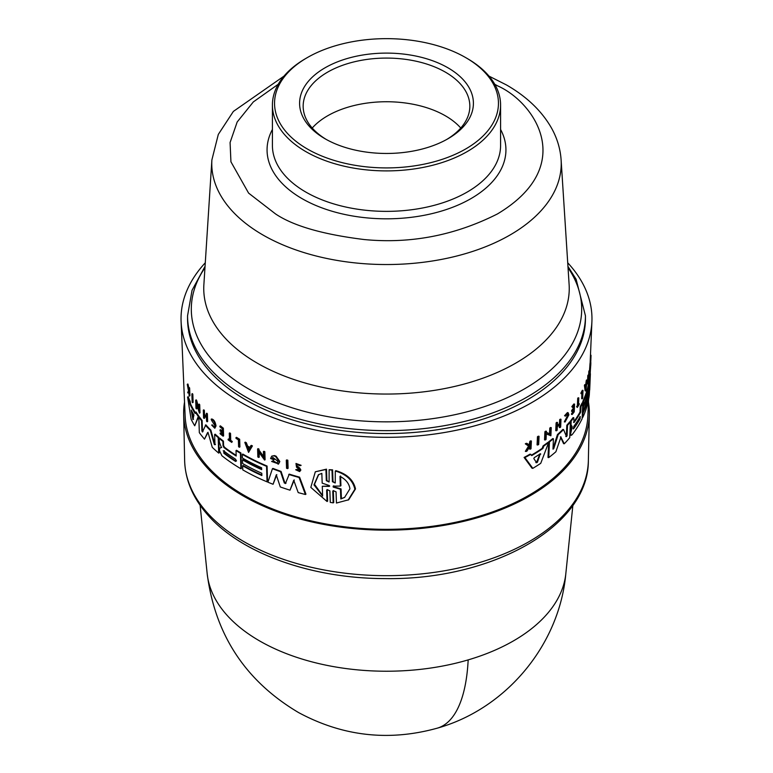 <?xml version="1.0" encoding="UTF-8"?>
<svg xmlns="http://www.w3.org/2000/svg" width="773" height="773" viewBox="0 0 773 773"><rect width="100%" height="100%" fill="white"/><g stroke="black" fill="none" stroke-linecap="round" stroke-linejoin="round"><path stroke-width="1.16" d="M259.467 640.846A179.645 103.717 180 0 1 207.174 573.663L207.174 573.663C215.068 634.807 245.534 681.11 298.562 712.561C342.777 736.389 389.08 741.578 437.45 728.118A180.283 66.913 -106.4 0 0 468.167 659.891A179.645 103.717 180 0 1 259.467 640.846M437.45 728.118C506.286 708.773 559.391 644.885 565.826 573.663A179.645 103.717 180 0 1 468.167 659.891M588.466 402.047A202.864 117.119 180 0 1 589.345 414.483A202.864 117.119 180 0 1 462.979 521.514A202.864 117.119 180 0 1 243.051 495.851A202.864 117.119 180 0 1 183.655 414.483A202.864 117.119 180 0 1 184.534 402.047M285.382 483.589L289.276 474.129A203.231 117.332 -0 0 0 299.586 477.163L305.953 494.179L305.412 494.498A203.27 117.351 0 0 1 298.204 492.594L293.75 480.255L290.01 490.179A203.27 117.351 180 0 1 280.299 486.951L276.28 474.902L273.072 484.265A203.27 117.351 180 0 1 267.902 482.197L272.434 468.699A203.946 117.747 0 0 0 280.541 471.704L284.319 482.999L286.058 483.106M294.281 479.946L290.01 490.179M276.792 474.603L273.072 484.265M272.434 468.699L272.946 468.409A203.231 117.332 -0 0 0 281.063 471.404L284.841 482.7M271.603 461.452L272.608 461.066L277.121 462.998L277.951 461.317L272.705 457.374L272.511 457.983A203.686 117.593 -0 0 0 274.454 458.737L273.961 459.838A204.362 117.989 180 0 1 270.589 458.524L271.748 456.128L274.473 455.577A203.821 117.68 -0 0 0 276.116 456.196L279.826 461.51L278.618 463.935L271.603 461.452L273.12 460.776L276.792 462.95M263.409 451.577L263.922 451.287A203.821 117.68 -0 0 0 264.839 451.683L265.091 459.751L264.579 460.041L258.559 451.761L258.733 457.432A204.178 117.883 180 0 1 257.853 457.027L257.602 448.958A204.536 118.085 0 0 0 258.482 449.364L258.52 450.417L263.593 457.423L263.409 451.577A204.536 118.085 180 0 0 264.327 451.973L264.839 451.683M259.1 452.524L259.245 457.143L258.733 457.432M257.602 448.958L258.105 448.659A203.821 117.68 -0 0 0 258.994 449.074L259.023 450.128L264.095 457.133M250.858 445.654L251.36 445.364A203.821 117.68 -0 0 0 252.423 445.895L248.577 452.398L244.819 442.436A204.536 118.085 0 0 0 245.833 442.997L247.118 446.398A204.41 118.018 0 0 0 249.718 447.77L250.858 445.654A204.536 118.085 0 0 0 251.921 446.185L248.577 452.398M244.819 442.436L245.321 442.146A203.821 117.68 -0 0 0 246.345 442.707L247.621 446.108A203.705 117.602 -0 0 0 249.95 447.345M298.89 470.689L298.629 468.892L296.513 467.153L295.982 463.471L301.122 465.317L299.605 465.646L296.735 464.293L297.035 466.563L297.576 466.254L299.769 468.109L300.861 470.042L299.663 471.588L295.682 469.752L297.209 469.385L299.006 470.506M295.682 469.752L297.209 469.385M286.29 460.215L286.812 459.906A203.821 117.68 -0 0 0 287.836 460.235L288.097 468.303L287.566 468.602A204.178 117.883 180 0 1 286.551 468.274L286.29 460.215A204.536 118.085 180 0 0 287.314 460.544L287.836 460.235M327.037 501.503L326.65 490.314L327.221 489.985L327.617 501.175L327.037 501.503L310.823 487.405L315.307 471.801L326.496 469.153L325.926 469.482L326.312 480.671L329.095 481.985L329.134 469.713L332.583 469.849L332.999 481.366L334.4 482.739M332.583 469.849L332.004 470.187L332.409 481.705L335.25 482.97L335.308 471.018L335.888 470.68C346.961 473.907 353.493 479.985 355.503 488.923L348.71 499.764L336.448 503.03L336.052 491.841L333.202 490.575L332.757 491.338L333.163 502.856L330.284 502.392L329.878 490.865L327.095 489.56L326.65 490.314M332.757 491.338L333.337 491L333.743 502.518L333.163 502.856M326.496 469.153L326.882 480.342L328.477 481.792M565.778 436.503L566.367 435.624L566.812 425.218A203.231 117.332 -0 0 0 569.701 421.884L570.406 421.99L569.74 437.682A203.27 117.351 180 0 1 564.29 443.77L560.812 436.948M564.29 443.77L563.585 443.663L560.396 436.88M560.995 436.89L555.884 451.761A203.27 117.351 180 0 1 548.743 457.587L547.999 457.471L548.704 441.789A203.231 117.332 -0 0 0 552.695 438.62L553.429 438.735L552.975 449.132L553.7 448.765L558.174 434.658A203.946 117.747 0 0 0 563.556 429.527L566.483 436.619L567.073 435.74L567.517 425.334A203.946 117.747 0 0 0 570.406 421.99M552.975 449.132L553.7 448.765L552.995 448.659L557.449 434.552A203.231 117.332 -0 0 0 562.85 429.421L563.556 429.527M571.315 426.454L570.319 424.599L570.464 420.956A203.231 117.332 -0 0 0 573.073 417.623L573.769 417.729A203.946 117.747 180 0 1 571.17 421.063L571.015 424.706L572.233 426.812L570.629 433.701L571.189 435.344L572.088 434.755A203.27 117.351 180 0 0 582.137 418.744L582.784 403.052L582.098 402.946A203.231 117.332 -0 0 1 580.262 406.492L580.948 406.598A203.946 117.747 0 0 0 582.784 403.052M573.595 422.425L573.585 422.126A202.99 117.196 -0 0 0 580.03 411.999L580.262 406.492M571.189 435.344L570.484 435.238L570.001 431.807L571.537 426.706M542.153 448.35L543.11 445.876A203.231 117.332 -0 0 0 547.883 442.407L548.637 442.523A203.946 117.747 180 0 1 543.863 445.992L542.917 448.466L542.153 448.35A203.144 117.283 -0 0 1 531.457 455.152M548.637 442.523L540.742 463.317A203.27 117.351 180 0 1 532.81 468.351L532.017 468.225L524.094 457.442A203.231 117.332 -0 0 0 530.046 454.157L531.747 455.568A203.859 117.699 0 0 0 542.917 448.466M549.516 433.991L549.787 428.087A203.801 117.66 -0 0 0 550.511 427.517L551.255 427.633L550.888 435.788L546.327 433.682L546.067 439.422A204.169 117.873 180 0 1 545.294 439.972L545.661 431.817A204.516 118.076 -0 0 0 546.434 431.266L546.385 432.329L550.26 434.107L550.531 428.194L549.787 428.087M550.888 435.788L545.574 433.566M545.294 439.972L544.54 439.856L544.907 431.701A203.801 117.66 -0 0 0 545.68 431.15L546.434 431.266M584.407 385.418A203.821 117.68 -0 0 0 584.736 384.625L585.422 384.732A204.536 118.085 180 0 1 585.093 385.524L584.407 385.418L585.161 390.867L585.847 390.974L585.093 385.524M585.49 385.215A203.705 117.602 -0 0 0 585.76 384.51L586.205 380.789A203.821 117.68 -0 0 0 586.485 379.987L587.171 380.103L585.847 390.974M587.441 383.93L587.789 375.765A203.821 117.68 -0 0 0 587.963 375.118L588.659 375.224L588.611 376.287L588.813 371.552A203.821 117.68 -0 0 0 588.949 370.895L589.644 371.001L589.306 379.166L588.553 377.649L588.311 383.389A204.178 117.883 0 0 1 588.137 384.036L587.441 383.93M589.306 379.166L588.504 378.818M582.378 412.898A202.729 117.042 -0 0 0 585.432 405.274M582.629 406.898A202.99 117.196 -0 0 0 583.596 404.714M582.736 403.052L582.803 401.467A203.231 117.332 -0 0 0 588.62 383.34L589.316 383.447L588.659 399.139A203.27 117.351 180 0 1 582.842 417.256L583.016 413.111A203.444 117.457 0 0 0 588.069 398.607L588.166 396.307A203.55 117.515 180 0 1 583.113 410.811L583.267 407.12A203.705 117.612 0 0 0 588.321 392.616L588.398 390.771A203.782 117.651 180 0 1 583.344 405.274L583.489 401.574A203.946 117.747 0 0 0 589.316 383.447M588.997 383.398L589.239 379.214A203.231 117.332 -0 0 0 589.248 379.156M589.335 378.393A203.231 117.332 -0 0 0 589.664 373.997L589.722 372.76M590.466 367.552L590.495 368.383A204.362 117.989 180 0 1 590.214 370.721L589.509 370.615L589.973 364.131A203.821 117.68 -0 0 0 590.079 363.001L590.843 362.624L590.775 364.721L590.195 372.654L589.577 372.557M557.352 425.508A203.637 117.573 -0 0 0 559.488 423.575L559.652 419.729A203.801 117.66 -0 0 0 560.27 419.15L560.995 419.256L560.657 427.015A204.178 117.883 180 0 1 560.038 427.604L559.314 427.488L559.468 424.039M560.038 427.604L560.183 424.145A204.333 117.969 180 0 1 557.304 426.754L557.149 430.213A204.178 117.883 180 0 1 556.483 430.793L555.758 430.677L556.096 422.918A203.801 117.66 -0 0 0 556.763 422.338L557.488 422.454L557.323 426.3A204.352 117.979 0 0 0 560.203 423.681L560.367 419.845A204.516 118.076 0 0 0 560.995 419.256M571.827 406.627L572.522 406.733A204.516 118.076 0 0 0 574.552 404.086L573.856 403.979A203.801 117.66 -0 0 1 571.827 406.627L572.493 407.419A204.487 118.056 0 0 0 574.107 405.323L573.981 408.482A204.352 117.979 180 0 1 572.368 410.569L572.329 411.526L571.624 411.42L571.662 410.463A203.637 117.573 -0 0 0 573.286 408.376L573.373 406.298M572.329 411.526A204.314 117.96 0 0 0 573.943 409.429L573.837 411.748A204.207 117.902 180 0 1 572.223 413.835L572.204 414.492L571.498 414.386L571.527 413.729A203.502 117.486 -0 0 0 573.141 411.642L573.199 410.405M529.032 445.267L529.891 441.286A203.801 117.66 -0 0 0 530.587 440.89L531.38 441.006L531.012 448.765A204.178 117.883 180 0 1 530.307 449.171L530.452 446.176A204.314 117.96 180 0 1 529.708 446.601L527.08 450.978A204.178 117.883 180 0 1 526.162 451.48L529.36 446.185L526.113 443.953A204.516 118.076 0 0 0 527.06 443.441L529.834 445.383L530.549 444.156L529.756 444.031M530.307 449.171L529.515 449.045L529.66 446.05M526.162 451.48L525.35 451.355L528.558 446.06L525.302 443.828A203.801 117.66 -0 0 0 526.249 443.316L527.06 443.441M564.348 421.884L565.073 421.99L568.445 415.333L567.807 413.642L565.546 416.154L564.551 415.739L567.411 412.579L568.116 412.685L568.899 414.811L565.073 421.99L564.348 421.884L567.74 415.217L567.479 413.787M578.542 403.69A203.502 117.486 -0 0 0 578.581 403.612L579.248 404.376A204.178 117.883 180 0 1 577.296 407.468L577.315 406.82A204.207 117.902 0 0 0 578.098 405.622L578.388 398.52A204.516 118.076 0 0 0 578.784 397.902L578.484 405.004A204.207 117.902 0 0 0 579.277 403.719M577.296 407.468L576.629 406.704A203.502 117.486 -0 0 0 577.402 405.516L577.702 398.414A203.801 117.66 -0 0 0 578.088 397.795L578.784 397.902M581.634 393.728L580.948 393.621L580.977 392.848A203.801 117.66 -0 0 0 582.32 390.288L583.006 390.394A204.516 118.076 180 0 1 581.673 392.964L581.634 393.728A204.487 118.056 0 0 0 582.649 391.805L582.359 398.8L581.673 398.694L581.895 393.244M537.853 444.997L537.071 444.881L537.457 436.726A203.801 117.66 -0 0 0 538.298 436.185L539.071 436.301L538.694 444.456A204.169 117.873 180 0 1 537.853 444.997L538.23 436.842L537.457 436.726M588.572 399.593L587.876 415.903A201.434 116.298 180 0 1 461.278 521.021A201.434 116.298 180 0 1 244.065 495.271A201.434 116.298 180 0 1 185.124 415.903L181.095 321.626A205.473 118.627 180 0 1 205.28 262.791M567.72 262.791A205.473 118.627 180 0 1 591.905 321.626A205.473 118.627 180 0 1 462.776 428.851A205.473 118.627 180 0 1 241.215 402.578A205.473 118.627 180 0 1 181.095 321.626M242.287 454.36L242.799 454.06A203.231 117.332 -0 0 0 267.072 466.032L267.555 481.54L267.043 481.83A203.27 117.351 180 0 1 242.77 469.868L242.645 465.771A203.444 117.457 0 0 0 261.863 475.55L261.796 473.269A203.55 117.515 180 0 1 242.567 463.491L242.461 459.838A203.705 117.612 0 0 0 261.68 469.626L261.622 467.8A203.782 117.651 180 0 1 242.403 458.022L242.287 454.36A203.946 117.747 0 0 0 266.559 466.332L267.043 481.83M192.438 393.621A203.801 117.66 -0 0 0 192.835 394.317L193.115 402.366L192.545 402.694A204.169 117.873 180 0 1 192.158 401.999L191.878 393.95L192.438 393.621M235.978 437.615L236.49 437.315A203.801 117.66 -0 0 0 239.669 439.267L239.901 446.949L239.398 447.238A204.178 117.883 180 0 1 238.596 446.755L238.384 439.837A204.487 118.056 0 0 1 236.007 438.368L235.978 437.615A204.516 118.076 180 0 0 239.157 439.557L239.669 439.267M229.281 433.189L229.794 432.899A203.801 117.66 -0 0 0 230.518 433.402L230.741 440.436A203.502 117.486 -0 0 0 232.267 441.47L231.784 442.407A204.178 117.883 180 0 1 228.122 439.885L228.103 439.238A204.207 117.902 0 0 0 229.504 440.224L229.281 433.189A204.516 118.076 0 0 0 230.016 433.701L230.238 440.726A204.207 117.902 0 0 0 231.765 441.76L232.267 441.47M228.103 439.238L228.605 438.948A203.502 117.486 -0 0 0 229.484 439.557M211.696 425.111L214.401 427.343L214.962 425.73L211.483 420.183L211.657 418.956C213.821 419.43 215.271 421.758 216.025 425.923L214.807 428.252L211.696 425.111L212.208 424.812L214.459 427.14M189.279 391.669L187.965 393.022A204.178 117.883 180 0 1 187.675 392.317L188.544 391.08L187.269 384.336L187.858 383.988A203.801 117.66 -0 0 0 188.158 384.722L188.805 388.191M188.158 384.722L187.568 385.07L188.68 390.896L188.796 387.891L189.375 387.553A203.801 117.66 -0 0 0 189.636 388.104L189.907 395.757L189.317 396.095A204.178 117.883 180 0 1 189.066 395.544L188.96 392.587A204.314 117.96 180 0 1 188.699 392.008L187.965 393.022M219.89 426.155L220.402 425.855A203.801 117.66 -0 0 0 223.358 428.194L223.6 435.875L223.088 436.165A204.178 117.883 180 0 1 220.131 433.827L220.112 433.18A204.207 117.902 180 0 0 222.44 435.035L222.373 432.745A204.314 117.96 0 0 1 220.044 430.89L220.015 429.952A204.352 117.979 180 0 0 222.344 431.807L222.247 428.686A204.487 118.056 0 0 1 219.918 426.831L219.89 426.155A204.516 118.076 0 0 0 222.856 428.493L223.088 436.165M220.112 433.18L220.624 432.88A203.502 117.486 -0 0 0 222.421 434.32M220.015 429.952L220.527 429.653A203.637 117.573 -0 0 0 222.324 431.092M204.497 414.714L204.613 418.135L204.082 418.444A204.178 117.883 180 0 1 203.55 417.826L203.299 410.154A204.516 118.076 0 0 0 203.83 410.772L203.956 414.57A204.352 117.979 0 0 0 206.43 417.314L206.304 413.516A204.516 118.076 0 0 0 206.874 414.125L207.116 421.797A204.178 117.883 180 0 1 206.555 421.188L206.439 417.778A204.333 117.969 180 0 1 203.966 415.024L204.082 418.444M203.299 410.154L203.83 409.845A203.801 117.66 -0 0 0 204.362 410.463L204.487 414.26A203.637 117.573 -0 0 0 206.401 416.405M206.304 413.516L206.835 413.217A203.801 117.66 -0 0 0 207.396 413.816L207.647 421.488L207.116 421.797M196.854 405.226L196.96 408.579L196.41 408.898A204.169 117.873 180 0 1 195.965 408.241L195.695 400.182L196.245 399.863A203.801 117.66 -0 0 0 196.69 400.52L198.816 408.096M196.728 401.574L196.178 401.892L198.893 410.26L198.69 404.424L199.241 404.105A203.801 117.66 -0 0 0 199.724 404.752L199.994 412.811L199.444 413.13L196.226 403.235L196.41 408.898M195.472 412.328L196.023 412.009A203.231 117.332 -0 0 0 198.835 416.135L194.728 425.788A203.27 117.351 180 0 1 191.144 419.304L187.578 397.061A203.946 117.747 0 0 0 189.549 401.67L189.994 404.308A203.859 117.699 0 0 0 195.067 413.449L195.472 412.328A203.946 117.747 180 0 0 198.294 416.444L198.835 416.135M187.578 397.061L188.177 396.723A203.231 117.332 -0 0 0 190.139 401.342L190.573 403.979A203.144 117.283 -0 0 0 195.337 412.676M223.426 441.122L222.914 441.412A203.946 117.747 180 0 1 219.213 438.446L219.725 438.146A203.231 117.332 -0 0 0 223.426 441.122L223.561 445.47L224.421 447.19A202.99 117.196 -0 0 0 236.161 455.384M224.421 447.19L223.909 447.49A203.705 117.612 0 0 0 236.18 456.012L236.016 450.572L236.519 450.273A203.231 117.332 -0 0 0 240.925 452.968L241.398 468.477L240.896 468.767A203.27 117.351 180 0 1 221.899 455.741L219.6 450.93L219.542 449.161L220.025 447.992L221.716 447.432M202.42 432.001L205.85 424.841A203.231 117.332 -0 0 0 210.845 430.107L214.817 444.108L215.474 444.475M214.962 444.775L214.305 444.407L214.962 444.775L214.633 434.484L215.155 434.184A203.231 117.332 -0 0 0 218.711 437.305L219.203 452.814L218.682 453.104A203.27 117.351 180 0 1 212.275 447.335L208.323 433.44L207.551 432.629L204.497 439.141A203.27 117.351 180 0 1 199.328 432.658L198.816 417.159A203.946 117.747 0 0 0 201.569 420.744L201.908 431.015L202.449 430.706L202.999 431.624M208.082 432.32L204.497 439.141M198.816 417.159L199.357 416.85A203.231 117.332 -0 0 0 202.111 420.435L202.449 430.706M242.645 465.771L243.147 465.481A202.729 117.042 -0 0 0 261.844 475.018M589.577 372.741L590.234 372.837L590.311 371.146L589.644 371.05M590.533 367.562A204.391 118.008 0 0 1 590.379 368.914L590.34 371.282M590.765 364.189L590.727 365.648M570.899 426.561L572.233 426.812M335.308 471.018C346.362 474.264 352.884 480.352 354.875 489.28L348.092 500.121M211.135 419.256C213.3 419.729 214.759 422.048 215.512 426.213L214.807 428.252M297.035 466.563L300.33 470.351L299.663 471.588M276.116 456.196L275.594 456.485L279.314 461.81L278.096 464.235M219.213 438.446L219.329 442.05L221.368 447.412L220.749 447.615M585.441 318.698A198.941 114.858 180 0 1 462.631 424.812A198.941 114.858 180 0 1 245.824 399.912A198.941 114.858 180 0 1 187.559 318.698L187.559 315.79A198.941 114.858 180 0 0 245.824 397.003A198.941 114.858 180 0 0 462.631 421.903A198.941 114.858 180 0 0 585.441 315.79L585.441 318.698M540.298 453.79L537.428 462.225L536.626 462.737L533.834 458.582L534.278 457.616A203.705 117.612 0 0 0 540.298 453.79L540.714 453.983M573.17 428.619L573.672 428.706L573.769 426.396A203.55 117.515 0 0 0 580.204 416.444L580.117 418.744A203.444 117.457 180 0 1 573.672 428.706L573.344 428.928M339.985 476.352C345.879 479.405 349.183 483.56 349.927 488.797L344.603 497.406L340.816 498.971L340.458 489.261L333.192 487.077L333.163 486.149L340.342 486.062L339.985 476.352M329.105 485.492L329.694 486.043L329.134 486.41L322.283 486.275L322.621 496.034L313.993 484.884L318.389 474.748L321.839 473.385L322.177 483.144L329.105 485.492M193.926 415.004L192.931 419.584L191.192 410.086A203.705 117.612 0 0 0 193.926 415.004M235.504 459.152L236.499 460.901L235.572 461.433A203.444 117.457 180 0 1 223.861 453.239L223.793 450.959A203.55 117.515 0 0 0 235.504 459.152M465.655 57.579L467.172 58.458A114.085 65.869 180 0 1 500.585 105.031A114.085 65.869 180 0 1 430.155 165.886A114.085 65.869 180 0 1 305.828 151.605A114.085 65.869 180 0 1 272.415 105.031A114.085 65.869 180 0 1 305.828 58.458L307.335 57.579A111.95 64.632 180 0 1 465.655 57.579A111.95 64.632 180 0 1 465.665 57.579A111.95 64.632 180 0 1 465.655 148.986A111.95 64.632 180 0 1 307.345 148.986A111.95 64.632 180 0 1 307.335 57.579M447.954 67.802A86.905 50.177 0 0 0 325.046 67.802A86.905 50.177 0 0 0 325.046 138.763L325.046 138.763A86.905 50.177 0 0 0 447.954 138.763A86.905 50.177 0 0 0 447.954 67.802M446.668 139.488A83.339 48.119 0 0 0 469.839 106.191A83.339 48.119 0 0 0 445.432 72.169A83.339 48.119 0 0 0 354.604 61.743A83.339 48.119 0 0 0 303.161 106.191A83.339 48.119 0 0 0 326.332 139.488M460.766 128.028A83.339 48.119 0 0 0 445.432 115.834A83.339 48.119 0 0 0 312.234 128.028M242.461 459.838L242.964 459.549A202.99 117.196 -0 0 0 261.661 469.095M538.23 436.842A204.516 118.076 0 0 0 539.071 436.301M580.977 392.848L581.673 392.964M583.006 390.394L582.687 398.163A204.178 117.883 180 0 1 582.359 398.8M577.702 398.414L578.388 398.52M577.402 405.516L578.098 405.622M576.629 406.704L577.315 406.82M564.551 415.739L565.266 415.855L568.116 412.685M565.382 421.043L564.667 420.927M525.302 443.828L526.113 443.953M528.558 446.06L529.36 446.185M529.891 441.286L530.684 441.412A204.516 118.076 0 0 0 531.38 441.006M530.549 444.156L530.684 441.412M573.286 408.376L573.981 408.482M571.662 410.463L572.368 410.569M573.141 411.642L573.837 411.748M571.527 413.729L572.223 413.835M574.552 404.086L574.233 411.845A204.178 117.883 180 0 1 572.204 414.492M572.493 407.419L572.522 406.733M559.652 419.729L560.367 419.845M559.488 423.575L560.203 423.681M556.096 422.918L556.831 423.034A204.516 118.076 0 0 0 557.488 422.454M556.483 430.793L556.831 423.034M590.079 363.001L590.785 363.107A204.536 118.085 0 0 1 590.678 364.238L589.973 364.131M590.214 370.721L590.678 364.238M590.224 373.746L590.253 372.799M589.683 373.659L590.388 373.774A203.946 117.747 0 0 1 590.379 374.006A203.946 117.747 0 0 1 589.944 379.321L589.239 379.214M588.688 398.51L589.944 379.321M589.567 389.93L589.297 394.906A203.27 117.351 180 0 1 588.765 398.52M589.722 389.457A203.27 117.351 180 0 1 589.702 389.785A203.27 117.351 180 0 1 589.702 389.95M582.369 413.014L583.016 413.111M582.204 417.159L582.842 417.256M582.803 401.467L583.489 401.574M582.697 405.178L583.344 405.274M582.62 407.023L583.267 407.12M582.465 410.714L583.113 410.811M590.475 355.145L591.007 355.222A204.536 118.085 180 0 1 591.016 355.899L590.446 355.812M590.727 362.605L591.016 355.899M588.813 371.552L589.509 371.658A204.536 118.085 0 0 0 589.644 371.001M588.611 376.287L589.258 377.572L589.509 371.658M587.789 375.765L588.475 375.871A204.536 118.085 0 0 0 588.659 375.224M588.137 384.036L588.475 375.871M585.76 384.51L586.446 384.616A204.41 118.018 0 0 1 585.683 386.597L585.422 384.732M586.205 380.789L586.9 380.896A204.536 118.085 0 0 0 587.171 380.103M586.446 384.616L586.9 380.896M544.907 431.701L545.661 431.817M550.531 428.194A204.516 118.076 0 0 0 551.255 427.633M543.11 445.876L543.863 445.992M524.094 457.442L524.915 457.568A203.946 117.747 0 0 0 530.838 454.282M532.81 468.351L524.915 457.568M570.464 420.956L571.17 421.063M570.319 424.599L571.015 424.706M570.001 431.807L570.706 431.914M580.03 411.999L580.716 412.106L580.948 406.598M573.769 417.729L574.078 422.502A203.705 117.612 0 0 0 580.716 412.106M557.449 434.552L558.174 434.658M548.704 441.789L549.448 441.905A203.946 117.747 0 0 0 553.429 438.735M548.743 457.587L549.448 441.905M566.812 425.218L567.517 425.334M329.134 469.713L332.004 470.187M315.307 471.801L325.926 469.482M192.835 394.317L192.264 394.645L192.545 402.694M191.878 393.95A204.516 118.076 0 0 0 192.264 394.645M287.314 460.544L287.566 468.602M239.157 439.557L239.398 447.238M230.741 440.436L230.238 440.726M230.518 433.402L230.016 433.701M231.765 441.76L231.784 442.407M187.269 384.336A204.516 118.076 0 0 0 187.568 385.07M189.636 388.104L189.047 388.442L189.317 396.095M188.796 387.891A204.516 118.076 0 0 0 189.047 388.442M295.982 463.471L300.591 465.636M299.257 470.003L296.668 469.694M223.358 428.194L222.856 428.493M207.396 413.816L206.874 414.125M204.487 414.26L203.956 414.57M204.362 410.463L203.83 410.772M252.423 445.895L251.921 446.185M247.621 446.108L247.118 446.398M246.345 442.707L245.833 442.997M259.023 450.128L258.52 450.417M258.994 449.074L258.482 449.364M264.327 451.973L264.579 460.041M196.69 400.52L196.178 401.892M195.695 400.182A204.516 118.076 -0 0 0 196.139 400.839M199.724 404.752L199.183 405.071L199.444 413.13M198.69 404.424A204.516 118.076 0 0 0 199.183 405.071M274.473 455.577L273.951 455.867A204.536 118.085 0 0 0 275.594 456.485M271.748 456.128L273.951 455.867M274.454 458.737L273.961 459.838M271.99 458.283A204.391 118.008 0 0 0 273.942 459.036M272.608 461.066L273.12 460.776M190.573 403.979L189.994 404.308M190.139 401.342L189.549 401.67M198.294 416.444L194.728 425.788M267.072 466.032L266.559 466.332M240.925 452.968L240.413 453.258L240.896 468.767M236.016 450.572A203.946 117.747 0 0 0 240.413 453.258M223.909 447.49L223.049 445.76L223.561 445.47M222.914 441.412L223.049 445.76M299.586 477.163L299.054 477.472L305.412 494.498M288.744 474.438A203.946 117.747 0 0 0 299.054 477.472M285.537 483.405L284.319 482.999M281.063 471.404L280.541 471.704M210.845 430.107L210.324 430.406L214.305 444.407L214.817 444.108M205.318 425.15A203.946 117.747 0 0 0 210.324 430.406M202.468 431.933L201.908 431.015M202.111 420.435L201.569 420.744M218.711 437.305L218.199 437.595L218.682 453.104M214.633 434.484A203.946 117.747 0 0 0 218.199 437.595M585.953 388.587L585.731 386.915A204.391 118.008 0 0 0 586.369 385.244L585.953 388.587M535.844 462.612L536.655 462.099L537.428 462.225L536.626 462.737M333.743 485.811L333.781 486.739L333.192 487.077L333.163 486.149M329.694 486.043L329.134 486.41L329.694 486.082M248.5 450.041L247.341 446.978A204.391 118.008 0 0 0 249.524 448.137L248.5 450.041M192.931 419.584L193.134 418.599L193.501 419.256M223.194 450.823L223.793 450.959M236.499 460.901L236.074 461.143A202.739 117.052 -0 0 1 224.373 452.939L223.861 453.239M536.655 462.099L539.95 453.867M573.151 428.358A202.739 117.052 -0 0 0 579.421 418.637L579.905 416.705M340.584 476.004L340.932 485.715L340.342 486.062M340.458 489.261L341.057 488.923L341.405 498.624L340.816 498.971M333.781 486.739L341.057 488.923M341.405 498.624L344.768 497.3M318.679 474.583L314.495 484.323L322.389 495.193M329.713 486.072L322.283 486.275M247.843 446.688L249.012 449.751M191.83 411.304L193.134 418.599M224.296 450.659L224.373 452.939M184.641 460.563C185.249 480.023 192.931 498.121 207.695 514.857C241.331 553.681 312.07 578.619 385.041 578.591C491.232 580.368 588.804 526.693 588.359 460.563A201.879 116.549 180 0 1 462.602 567.082A201.879 116.549 180 0 1 243.756 541.544A201.879 116.549 180 0 1 206.691 512.113A201.879 116.549 180 0 1 184.641 460.563L183.655 414.483M568.039 267.748A195.192 112.694 180 0 1 524.519 388.838A195.192 112.694 180 0 1 248.481 388.838A195.192 112.694 180 0 1 204.961 267.748M494.778 84.276L497.464 85.793C534.385 101.959 578.088 165.635 497.464 213.928C454.891 235.436 410.511 243.978 364.305 239.553C322.93 234.461 293.334 225.919 275.536 213.928L248.606 193.115L230.934 161.808L230.083 142.522L237.166 122.008L253.322 101.93L278.222 84.276M262.946 234.992A174.737 100.886 180 0 1 211.889 159.914L203.879 284.628A182.747 105.515 180 0 0 257.274 363.146A182.747 105.515 180 0 0 515.726 363.146A182.747 105.515 180 0 0 569.121 284.628L561.111 159.914A174.737 100.886 180 0 1 456.35 256.124A174.737 100.886 180 0 1 262.946 234.992M566.367 435.624L567.073 435.73M500.585 105.031L500.585 145.488A114.085 65.869 180 0 1 467.172 192.071A114.085 65.869 180 0 1 305.828 192.071A114.085 65.869 180 0 1 272.415 145.488L272.415 105.031M500.585 129.458A119.438 68.952 180 0 1 470.95 198.622A119.438 68.952 180 0 1 324.795 208.903A119.438 68.952 180 0 1 272.415 129.458M572.097 427.43L571.402 427.324M570.638 429.228L571.334 429.344M569.933 433.595L570.629 433.701M332.409 481.705L332.999 481.366M326.312 480.671L326.882 480.342M299.769 468.109L299.228 468.419M539.883 454.128L540.646 454.244M579.421 418.637L580.117 418.744M205.048 266.385L192.042 290.3L187.559 315.79M561.111 159.914C560.348 148.783 557.14 138.154 551.487 128.038C541.68 110.906 526.645 96.528 506.383 84.904L489.019 76.131M283.981 76.131L233.369 111.418L218.305 134.425L211.889 159.914M565.826 573.663L572.88 505.281M588.359 460.563L589.345 414.483M590.157 362.518L591.905 321.626M465.665 57.579L467.172 58.458M207.174 573.663L200.12 505.281M589.702 389.785L590.379 374.006M567.952 266.385L576.117 279.275L585.441 315.79"/></g></svg>
